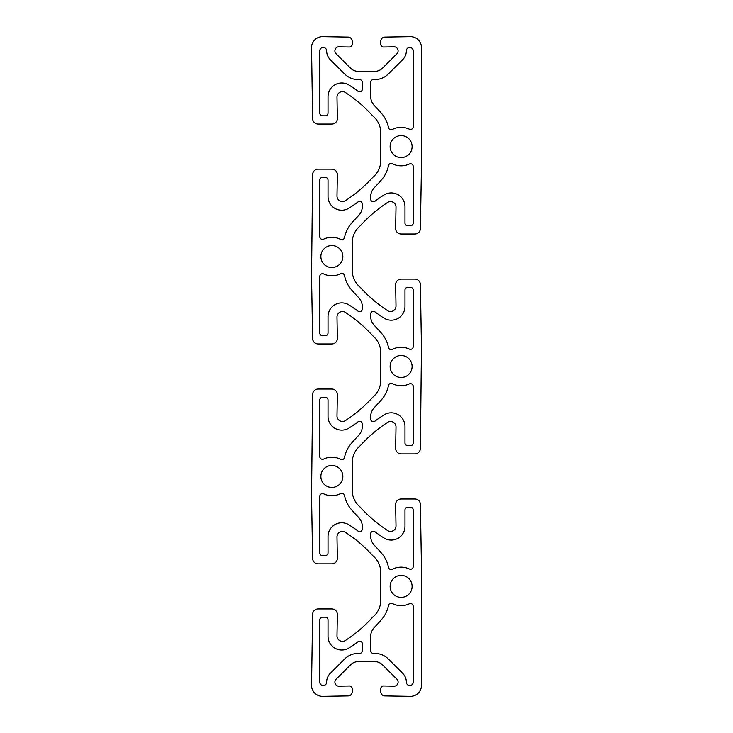 <?xml version="1.0" encoding="UTF-8"?>
<svg xmlns="http://www.w3.org/2000/svg" width="733" height="733" viewBox="0 0 733 733"><rect width="100%" height="100%" fill="white"/><g stroke="black" fill="none" stroke-linecap="round" stroke-linejoin="round"><path stroke-width="1.1" d="M413.229 606.301L413.229 682.121A3.436 3.436 0 0 1 409.793 685.557A3.436 3.436 0 0 1 406.357 682.121A12.369 12.369 0 0 0 402.719 673.361L388.334 659.004A19.241 19.241 0 0 0 374.746 653.387L373.372 653.387A2.749 2.749 0 0 1 370.623 650.638L370.623 636.849A13.744 13.744 0 0 1 374.554 627.219A145.684 145.684 0 0 0 381.902 619.147A30.236 30.236 0 0 0 388.463 605.467A2.749 2.749 0 0 1 392.412 603.543A19.241 19.241 0 0 0 409.307 603.809A2.749 2.749 0 0 1 413.229 606.301M409.307 129.182A19.241 19.241 0 0 0 392.412 129.439A2.749 2.749 0 0 1 388.463 127.524A30.236 30.236 0 0 0 381.902 113.853A145.684 145.684 0 0 0 374.554 105.781A13.744 13.744 0 0 1 370.623 96.151L370.623 82.362A2.749 2.749 0 0 1 373.372 79.613L374.746 79.613A19.241 19.241 0 0 0 388.334 73.996L402.719 59.639A12.369 12.369 0 0 0 406.357 50.879A3.436 3.436 0 0 1 409.793 47.443A3.436 3.436 0 0 1 413.229 50.879L413.229 126.69A2.749 2.749 0 0 1 409.307 129.182M413.229 166.501L413.229 223.024A2.749 2.749 0 0 1 410.48 225.773L407.731 225.773A2.749 2.749 0 0 1 404.983 223.024L404.983 206.669A13.744 13.744 0 0 0 383.826 195.097A145.684 145.684 0 0 0 375.021 201.208A2.749 2.749 0 0 1 370.623 199.01L370.623 197.058A13.744 13.744 0 0 1 374.554 187.437A145.684 145.684 0 0 0 381.902 179.365A30.236 30.236 0 0 0 388.472 165.667A2.749 2.749 0 0 1 392.412 163.743A19.241 19.241 0 0 0 409.307 164.009A2.749 2.749 0 0 1 413.229 166.501M340.588 459.298A19.241 19.241 0 0 0 323.693 459.032A2.749 2.749 0 0 1 319.771 456.549L319.771 400.026A2.749 2.749 0 0 1 322.52 397.277L325.269 397.277A2.749 2.749 0 0 1 328.017 400.026L328.017 416.381A13.744 13.744 0 0 0 349.174 427.953A145.684 145.684 0 0 0 357.979 421.841A2.749 2.749 0 0 1 362.377 424.041L362.377 425.992A13.744 13.744 0 0 1 358.446 435.613A145.684 145.684 0 0 0 351.098 443.685A30.236 30.236 0 0 0 344.537 457.374A2.749 2.749 0 0 1 340.588 459.298M323.693 273.968A19.241 19.241 0 0 0 340.588 273.702A2.749 2.749 0 0 1 344.537 275.626A30.236 30.236 0 0 0 351.098 289.315A145.684 145.684 0 0 0 358.446 297.387A13.744 13.744 0 0 1 362.377 307.008L362.377 308.959A2.749 2.749 0 0 1 357.979 311.159A145.684 145.684 0 0 0 349.174 305.047A13.744 13.744 0 0 0 328.017 316.619L328.017 332.974A2.749 2.749 0 0 1 325.269 335.723L322.52 335.723A2.749 2.749 0 0 1 319.771 332.974L319.771 276.451A2.749 2.749 0 0 1 323.693 273.968M409.307 568.982A19.241 19.241 0 0 0 392.412 569.239A2.749 2.749 0 0 1 388.463 567.324A30.236 30.236 0 0 0 381.902 553.635A145.684 145.684 0 0 0 374.554 545.563A13.744 13.744 0 0 1 370.623 535.942L370.623 533.99A2.749 2.749 0 0 1 375.021 531.791A145.684 145.684 0 0 0 383.826 537.903A13.744 13.744 0 0 0 404.983 526.331L404.983 509.976A2.749 2.749 0 0 1 407.731 507.227L410.48 507.227A2.749 2.749 0 0 1 413.229 509.976L413.229 566.49A2.749 2.749 0 0 1 409.307 568.982M413.229 386.401L413.229 442.906A2.749 2.749 0 0 1 410.48 445.655L407.731 445.655A2.749 2.749 0 0 1 404.983 442.906L404.983 426.56A13.744 13.744 0 0 0 383.826 414.988A145.684 145.684 0 0 0 375.021 421.099A2.749 2.749 0 0 1 370.623 418.9L370.623 416.949A13.744 13.744 0 0 1 374.554 407.319A145.684 145.684 0 0 0 381.902 399.247A30.236 30.236 0 0 0 388.463 385.567A2.749 2.749 0 0 1 392.412 383.643A19.241 19.241 0 0 0 409.307 383.909A2.749 2.749 0 0 1 413.229 386.401M323.693 493.868A19.241 19.241 0 0 0 340.588 493.602A2.749 2.749 0 0 1 344.537 495.526A30.236 30.236 0 0 0 351.098 509.197A145.684 145.684 0 0 0 358.446 517.269A13.744 13.744 0 0 1 362.377 526.899L362.377 528.85A2.749 2.749 0 0 1 357.979 531.049A145.684 145.684 0 0 0 349.174 524.938A13.744 13.744 0 0 0 328.017 536.51L328.017 552.856A2.749 2.749 0 0 1 325.269 555.605L322.52 555.605A2.749 2.749 0 0 1 319.771 552.856L319.771 496.351A2.749 2.749 0 0 1 323.693 493.868M340.588 239.398A19.241 19.241 0 0 0 323.693 239.132A2.749 2.749 0 0 1 319.771 236.649L319.771 180.144A2.749 2.749 0 0 1 322.52 177.395L325.269 177.395A2.749 2.749 0 0 1 328.017 180.144L328.017 196.49A13.744 13.744 0 0 0 349.174 208.062A145.684 145.684 0 0 0 357.979 201.951A2.749 2.749 0 0 1 362.377 204.15L362.377 206.101A13.744 13.744 0 0 1 358.446 215.731A145.684 145.684 0 0 0 351.098 223.803A30.236 30.236 0 0 0 344.537 237.474A2.749 2.749 0 0 1 340.588 239.398M388.463 347.424A30.236 30.236 0 0 0 381.902 333.753A145.684 145.684 0 0 0 374.554 325.681A13.744 13.744 0 0 1 370.623 316.051L370.623 314.1A2.749 2.749 0 0 1 375.021 311.901A145.684 145.684 0 0 0 383.826 318.012A13.744 13.744 0 0 0 404.983 306.44L404.983 290.094A2.749 2.749 0 0 1 407.731 287.345L410.48 287.345A2.749 2.749 0 0 1 413.229 290.094L413.229 346.59A2.749 2.749 0 0 1 409.307 349.082A19.241 19.241 0 0 0 392.412 349.339A2.749 2.749 0 0 1 388.463 347.424M362.377 82.362L362.377 89.059A2.749 2.749 0 0 1 357.979 91.258A145.684 145.684 0 0 0 349.174 85.147A13.744 13.744 0 0 0 328.017 96.719L328.017 113.074A2.749 2.749 0 0 1 325.269 115.823L322.52 115.823A2.749 2.749 0 0 1 319.771 113.074L319.771 50.879A3.436 3.436 0 0 1 323.207 47.443A3.436 3.436 0 0 1 326.643 50.879A12.369 12.369 0 0 0 330.281 59.639L344.666 73.996A19.241 19.241 0 0 0 358.254 79.613L359.628 79.613A2.749 2.749 0 0 1 362.377 82.362M358.254 653.387A19.241 19.241 0 0 0 344.666 659.004L330.281 673.361A12.369 12.369 0 0 0 326.643 682.121A3.436 3.436 0 0 1 323.207 685.557A3.436 3.436 0 0 1 319.771 682.121L319.771 619.926A2.749 2.749 0 0 1 322.52 617.177L325.269 617.177A2.749 2.749 0 0 1 328.017 619.926L328.017 636.281A13.744 13.744 0 0 0 349.174 647.853A145.684 145.684 0 0 0 357.979 641.741A2.749 2.749 0 0 1 362.377 643.94L362.377 650.638A2.749 2.749 0 0 1 359.628 653.387L358.254 653.387M412.12 366.491A10.995 10.995 0 0 1 395.628 376.02A10.995 10.995 0 0 1 395.628 356.971A10.995 10.995 0 0 1 412.12 366.491M412.12 146.591A10.995 10.995 0 0 1 395.628 156.12A10.995 10.995 0 0 1 395.628 137.071A10.995 10.995 0 0 1 412.12 146.591M342.861 256.55A10.995 10.995 0 0 1 326.368 266.07A10.995 10.995 0 0 1 326.368 247.03A10.995 10.995 0 0 1 342.861 256.55M412.12 586.391A10.995 10.995 0 0 1 395.628 595.92A10.995 10.995 0 0 1 395.628 576.871A10.995 10.995 0 0 1 412.12 586.391M342.861 476.45A10.995 10.995 0 0 1 326.368 485.97A10.995 10.995 0 0 1 326.368 466.93A10.995 10.995 0 0 1 342.861 476.45M312.615 614.336A5.498 5.498 0 0 1 318.113 608.931L331.857 608.931A5.498 5.498 0 0 1 337.354 614.529L336.988 635.777A5.498 5.498 0 0 0 346.058 640.046A137.438 137.438 0 0 0 372.657 617.204A21.99 21.99 0 0 0 380.784 600.135L380.784 572.647A21.99 21.99 0 0 0 372.657 555.577A137.438 137.438 0 0 0 346.058 532.744A5.498 5.498 0 0 0 336.988 537.014L337.354 558.262A5.498 5.498 0 0 1 331.857 563.851L318.113 563.851A5.498 5.498 0 0 1 312.615 558.454L311.525 496.021L312.615 394.436A5.498 5.498 0 0 1 318.113 389.031L331.857 389.031A5.498 5.498 0 0 1 337.354 394.629L336.988 415.877A5.498 5.498 0 0 0 346.058 420.146A137.438 137.438 0 0 0 372.657 397.304A21.99 21.99 0 0 0 380.784 380.235L380.784 352.765A21.99 21.99 0 0 0 372.657 335.696A137.438 137.438 0 0 0 346.058 312.854A5.498 5.498 0 0 0 336.988 317.123L337.354 338.371A5.498 5.498 0 0 1 331.857 343.969L318.113 343.969A5.498 5.498 0 0 1 312.615 338.564L311.525 276.13L312.615 174.546A5.498 5.498 0 0 1 318.113 169.149L331.857 169.149A5.498 5.498 0 0 1 337.354 174.738L336.988 195.986A5.498 5.498 0 0 0 346.058 200.256A137.438 137.438 0 0 0 372.657 177.423A21.99 21.99 0 0 0 380.784 160.353L380.784 132.865A21.99 21.99 0 0 0 372.657 115.796A137.438 137.438 0 0 0 346.058 92.954A5.498 5.498 0 0 0 336.988 97.223L337.354 118.471A5.498 5.498 0 0 1 331.857 124.069L318.113 124.069A5.498 5.498 0 0 1 312.615 118.664L311.525 47.645A10.995 10.995 0 0 1 322.712 36.65L348.157 37.09A4.123 4.123 0 0 1 352.207 41.213L352.207 44.264A2.749 2.749 0 0 1 349.412 47.013L338.316 46.82A4.123 4.123 0 0 0 336.099 53.802L350.493 68.151A10.995 10.995 0 0 0 358.254 71.367L374.746 71.367A10.995 10.995 0 0 0 382.507 68.151L396.901 53.802A4.123 4.123 0 0 0 394.684 46.82L383.588 47.013A2.749 2.749 0 0 1 380.794 44.264L380.794 41.213A4.123 4.123 0 0 1 384.843 37.09L410.288 36.65A10.995 10.995 0 0 1 421.475 47.645L421.475 166.18L420.385 228.614A5.498 5.498 0 0 1 414.887 234.019L401.143 234.019A5.498 5.498 0 0 1 395.646 228.421L396.012 207.173A5.498 5.498 0 0 0 386.942 202.904A137.438 137.438 0 0 0 360.343 225.746A21.99 21.99 0 0 0 352.216 242.815L352.216 270.303A21.99 21.99 0 0 0 360.343 287.373A137.438 137.438 0 0 0 386.942 310.206A5.498 5.498 0 0 0 396.012 305.936L395.646 284.688A5.498 5.498 0 0 1 401.143 279.099L414.887 279.099A5.498 5.498 0 0 1 420.385 284.496L421.475 346.929L420.385 448.504A5.498 5.498 0 0 1 414.887 453.901L401.143 453.901A5.498 5.498 0 0 1 395.646 448.312L396.012 427.064A5.498 5.498 0 0 0 386.942 422.794A137.438 137.438 0 0 0 360.343 445.627A21.99 21.99 0 0 0 352.216 462.697L352.216 490.185A21.99 21.99 0 0 0 360.343 507.254A137.438 137.438 0 0 0 386.942 530.096A5.498 5.498 0 0 0 396.012 525.827L395.646 504.579A5.498 5.498 0 0 1 401.143 498.981L414.887 498.981A5.498 5.498 0 0 1 420.385 504.386L421.475 566.82L421.475 685.355A10.995 10.995 0 0 1 410.288 696.35L384.843 695.91A4.123 4.123 0 0 1 380.794 691.787L380.794 688.736A2.749 2.749 0 0 1 383.588 685.987L394.684 686.18A4.123 4.123 0 0 0 396.901 679.198L382.507 664.849A10.995 10.995 0 0 0 374.746 661.633L358.254 661.633A10.995 10.995 0 0 0 350.493 664.849L336.099 679.198A4.123 4.123 0 0 0 338.316 686.18L349.412 685.987A2.749 2.749 0 0 1 352.207 688.736L352.207 691.787A4.123 4.123 0 0 1 348.157 695.91L322.712 696.35A10.995 10.995 0 0 1 311.525 685.355L312.615 614.336"/></g></svg>
